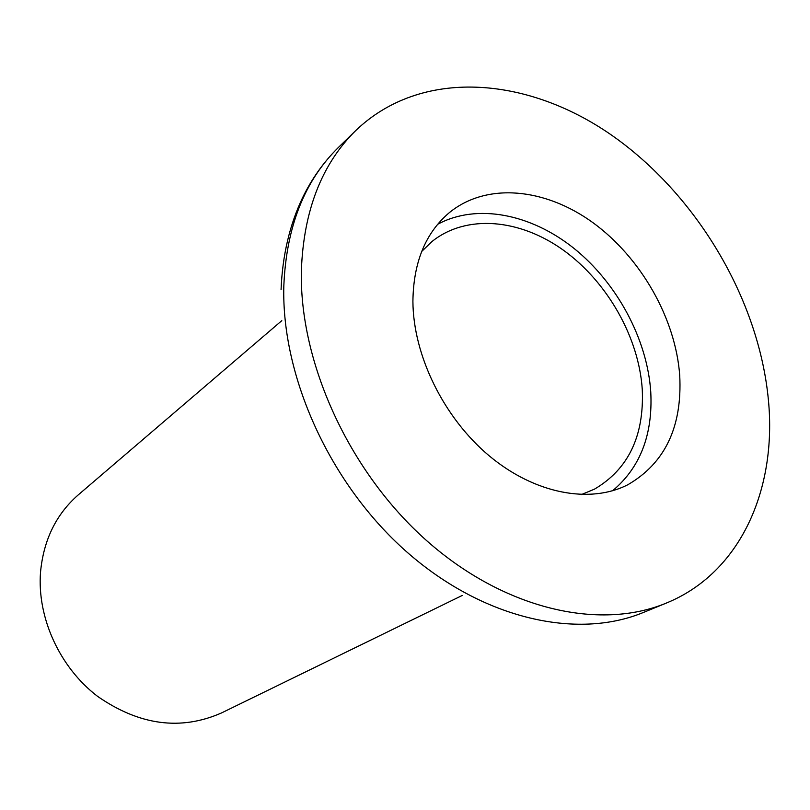 <?xml version="1.0" encoding="UTF-8"?>
<svg xmlns="http://www.w3.org/2000/svg" width="810" height="810" viewBox="0 0 810 810"><rect width="100%" height="100%" fill="white"/><g stroke="black" fill="none" stroke-linecap="round" stroke-linejoin="round"><path stroke-width="1.21" d="M301.371 270.378C303.628 210.549 321.803 163.893 355.873 130.43C420.846 68.192 526.115 75.877 611.145 134.835C696.387 194.157 758.929 299.072 768.417 400.12C777.043 489.604 740.34 572.984 666.225 603.116C599.299 630.909 504.144 609.353 426.587 540.594C349.12 471.896 299.234 362.516 301.371 270.378M679.722 375.475C682.364 426.667 665.111 463.057 627.963 484.663C590.024 504.164 534.762 493.897 489.24 455.858C443.769 417.839 413.181 355.448 412.908 301.36C413.394 262.349 425.544 232.774 449.347 212.635C486.719 182.118 545.15 187.91 593.031 222.73C640.953 257.681 675.631 318.512 679.722 375.475M437.653 224.299C476.918 203.077 530.995 213.901 574.108 248.478C617.2 283.227 647.332 339.309 650.764 392C652.941 434.666 640.214 467.593 612.603 490.759M421.676 251.485L431.902 241.593C466.408 213.82 519.979 218.801 563.76 250.442C607.581 282.174 639.019 337.709 642.279 389.701C644.233 436.114 628.287 469.263 594.449 489.159L581.307 494.606M462.226 595.461L221.454 712.972C180.6 730.914 139.249 725.335 97.423 696.246C59.586 667.258 36.987 617.554 40.53 572.103C43.588 539.936 56.163 514.198 78.266 494.88L281.799 320.669M666.225 603.116L643.535 612.411C577.003 640.032 482.892 619.083 406.498 551.681C330.186 484.329 281.353 376.852 283.824 285.981C286.294 226.962 304.459 180.822 338.317 147.552C323.757 161.909 311.83 178.645 302.545 197.792C289.605 224.917 282.447 255.504 281.07 289.555M338.317 147.552L355.873 130.43"/></g></svg>
